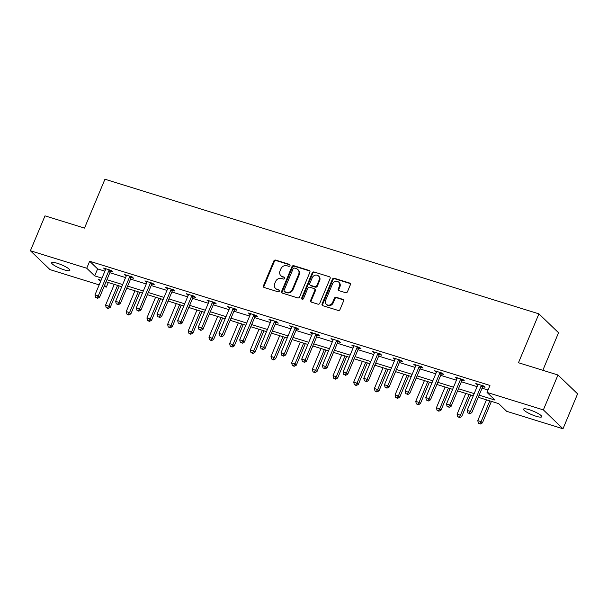 <?xml version="1.0" encoding="UTF-8"?>
<svg xmlns="http://www.w3.org/2000/svg" width="608" height="608" viewBox="0 0 608 608"><rect width="100%" height="100%" fill="white"/><g stroke="black" fill="none" stroke-linecap="round" stroke-linejoin="round"><path stroke-width="0.91" d="M289.993 265.612A1.056 0.935 -46.1 0 0 289.484 264.374L275.66 260.087A1.512 1.33 -46.1 0 0 273.79 261.052L263.469 285.722A1.512 1.33 -46.1 0 0 264.191 287.5L278.016 291.787A1.056 0.935 -46.1 0 0 279.156 290.062A1.056 0.935 -46.1 0 0 278.821 289.872L277.028 289.317A4.849 4.256 -46.1 0 1 275.508 288.42A4.849 4.256 -46.1 0 1 274.702 283.632L275.561 281.58A4.849 4.256 -46.1 0 1 281.557 278.487L283.351 279.042A1.056 0.935 -46.1 0 0 284.149 277.119L282.363 276.564A4.849 4.256 -46.1 0 1 280.843 275.675A4.849 4.256 -46.1 0 1 280.037 270.887L280.896 268.835A4.849 4.256 -46.1 0 1 286.892 265.734L288.678 266.289A1.056 0.935 -46.1 0 0 289.993 265.612M289.484 264.374L290.016 264.883A1.056 0.935 -46.1 0 0 290.016 264.883L276.192 260.596A1.512 1.33 -46.1 0 0 274.314 261.562L263.994 286.231A1.512 1.33 -46.1 0 0 264.024 287.432M279.361 290.381A1.056 0.935 -46.1 0 0 279.353 290.381L277.028 289.317M284.149 277.119L284.681 277.628A1.056 0.935 -46.1 0 0 284.681 277.628L282.363 276.564M536.036 416.229A9.872 1.9 22.7 0 1 523.526 409.154A9.872 1.9 22.7 0 1 529.241 409.701A9.872 1.9 22.7 0 1 541.743 416.776A9.872 1.9 22.7 0 1 536.036 416.229M64.152 269.838A9.872 1.9 22.7 0 1 51.65 262.762A9.872 1.9 22.7 0 1 57.365 263.302A9.872 1.9 22.7 0 1 69.867 270.378A9.872 1.9 22.7 0 1 64.152 269.838M345.587 292.691A1.512 1.33 -46.1 0 0 347.457 291.726L350.352 284.802A1.512 1.33 -46.1 0 0 349.623 283.032L334.271 278.266A1.512 1.33 -46.1 0 0 332.401 279.232L322.08 303.909A1.512 1.33 -46.1 0 0 322.81 305.68L338.162 310.445A1.512 1.33 -46.1 0 0 340.032 309.48L343.528 301.12A1.512 1.33 -46.1 0 0 342.806 299.341L336.232 297.304A1.512 1.33 -46.1 0 0 334.362 298.27L332.622 302.419A4.051 3.557 -46.1 0 1 326.336 304.258A4.051 3.557 -46.1 0 1 325.66 300.261L332.454 284.012A4.051 3.557 -46.1 0 1 338.747 282.173A4.051 3.557 -46.1 0 1 339.416 286.178L338.284 288.884A1.512 1.33 -46.1 0 0 339.013 290.654L345.587 292.691M99.165 284.878L50.031 269.633L30.4 250.754L45.007 215.848L84.504 228.099L104.948 179.223L538.916 313.857L518.472 362.733L557.969 374.984L543.37 409.898L562.993 428.777L506.662 411.304L498.704 403.644L478.245 397.298M30.4 250.754L86.731 268.234L94.688 275.888L101.984 278.152M479.142 395.154L494.988 400.072L487.031 392.418L489.957 385.442L89.657 261.25L86.731 268.234M487.031 392.418L543.37 409.898M309.89 272.255A1.512 1.33 -46.1 0 0 309.16 270.476L293.808 265.711A1.512 1.33 -46.1 0 0 291.939 266.684L281.618 291.354A1.512 1.33 -46.1 0 0 282.34 293.132L297.692 297.89A1.512 1.33 -46.1 0 0 299.569 296.924L309.89 272.255M314.04 271.989L329.392 276.754A1.512 1.33 -46.1 0 1 330.121 278.525L319.8 303.202A1.512 1.33 -46.1 0 1 317.931 304.167L311.357 302.13A1.512 1.33 -46.1 0 1 310.627 300.36L314.815 290.35A1.512 1.33 -46.1 0 0 314.085 288.572L309.73 287.227A1.512 1.33 -46.1 0 0 307.853 288.192L303.498 298.612A1.056 0.935 -46.1 0 1 301.674 298.042L312.17 272.962A1.512 1.33 -46.1 0 1 314.04 271.989L329.392 276.754M542.838 370.287L558.547 332.736L538.916 313.857M89.657 261.25L97.614 268.903L104.903 271.168M109.866 272.703L125.582 277.582M130.538 279.118L146.254 283.997M151.217 285.532L166.934 290.411M171.897 291.954L187.614 296.826M192.576 298.368L208.293 303.24M213.248 304.783L228.965 309.654M233.928 311.197L249.645 316.069M254.608 317.612L270.324 322.483M275.287 324.026L291.004 328.905M295.959 330.44L311.676 335.32M316.639 336.855L332.356 341.734M337.318 343.269L353.035 348.148M357.998 349.684L373.715 354.563M378.67 356.098L394.394 360.977M399.35 362.512L415.066 367.392M420.029 368.927L435.746 373.806M440.709 375.349L456.426 380.22M461.381 381.763L477.105 386.635M482.06 388.178L488.034 390.032M110.709 271.153L112.852 271.822L111.53 270.545L103.573 268.075L105.572 269.557M131.389 277.567L133.532 278.236L132.202 276.959L124.252 274.489L126.251 275.979M152.061 283.982L154.212 284.65L152.882 283.374L144.932 280.904L146.931 282.393M172.74 290.396L174.884 291.065L173.561 289.788L165.604 287.318L167.61 288.808M193.42 296.81L195.563 297.479L194.241 296.202L186.284 293.732L188.282 295.222M214.1 303.225L216.243 303.894L214.913 302.617L206.963 300.147L208.962 301.636M234.772 309.639L236.922 310.308L235.592 309.031L227.643 306.569L229.642 308.051M255.451 316.061L257.594 316.722L256.272 315.446L248.322 312.983L250.321 314.465M276.131 322.476L278.274 323.137L276.952 321.86L268.994 319.398L270.993 320.88M296.81 328.89L298.954 329.551L297.624 328.274L289.674 325.812L291.673 327.294M317.482 335.304L319.633 335.966L318.303 334.696L310.354 332.226L312.352 333.708M338.162 341.719L340.313 342.38L338.983 341.111L331.033 338.641L333.032 340.123M358.842 348.133L360.985 348.802L359.662 347.525L351.705 345.055L353.704 346.537M379.521 354.548L381.664 355.216L380.342 353.94L372.385 351.47L374.384 352.952M400.193 360.962L402.344 361.631L401.014 360.354L393.064 357.884L395.063 359.374M420.873 367.376L423.024 368.045L421.694 366.768L413.744 364.298L415.743 365.788M441.552 373.791L443.696 374.46L442.373 373.183L434.416 370.713L436.415 372.202M462.232 380.205L464.375 380.874L463.053 379.597L455.096 377.127L457.094 378.617M482.912 386.62L485.055 387.288L483.725 386.012L475.775 383.549L477.774 385.031M557.969 374.984L577.6 393.862L562.993 428.777M108.285 282.522L106.362 287.113L104.128 286.421M101.088 280.288L98.405 279.46L100.563 281.534M104.561 285.38L106.362 287.113M473.282 395.762L457.566 390.883M452.61 389.348L436.886 384.469M431.931 382.934L416.214 378.054M411.251 376.519L395.534 371.64M390.572 370.097L374.855 365.226M369.9 363.683L354.175 358.811M349.22 357.268L333.503 352.397M328.54 350.854L312.824 345.982M307.861 344.44L292.144 339.568M287.189 338.025L271.464 333.146M266.509 331.611L250.792 326.732M245.83 325.196L230.113 320.317M225.15 318.782L209.433 313.903M204.47 312.368L188.754 307.488M183.798 305.953L168.082 301.074M163.119 299.539L147.402 294.66M142.439 293.124L126.722 288.245M121.76 286.702L106.043 281.831M106.94 279.688L122.656 284.567M127.619 286.102L143.336 290.981M148.299 292.516L164.016 297.396M168.971 298.931L184.695 303.81M189.65 305.345L205.367 310.224M210.33 311.76L226.047 316.639M231.01 318.174L246.726 323.053M251.689 324.596L267.406 329.468M272.361 331.01L288.078 335.882M293.041 337.425L308.758 342.296M313.72 343.839L329.437 348.711M334.4 350.254L350.117 355.125M355.072 356.668L370.789 361.547M375.752 363.082L391.468 367.962M396.431 369.497L412.148 374.376M417.111 375.911L432.828 380.79M437.783 382.326L453.5 387.205M458.462 388.74L474.179 393.619M97.614 268.903L94.688 275.888M104.903 269.352L105.222 268.584M125.575 275.766L125.902 274.998M146.254 282.18L146.574 281.413M166.934 288.595L167.253 287.835M187.614 295.009L187.933 294.249M208.293 301.424L208.612 300.664M228.965 307.838L229.284 307.078M249.645 314.252L249.964 313.492M270.324 320.674L270.644 319.907M291.004 327.089L291.323 326.321M311.676 333.503L311.995 332.736M332.356 339.918L332.675 339.15M353.035 346.332L353.354 345.564M373.715 352.746L374.034 351.979M394.387 359.161L394.706 358.393M415.066 365.575L415.386 364.808M435.746 371.99L436.065 371.23M456.426 378.404L456.745 377.644M477.098 384.818L477.417 384.058M280.843 275.675L281.367 276.184A4.849 4.256 -46.1 0 0 282.895 277.073M275.508 288.42L276.04 288.929A4.849 4.256 -46.1 0 0 277.56 289.826M309.867 271.054A1.512 1.33 -46.1 0 0 309.692 270.986L294.34 266.228A1.512 1.33 -46.1 0 0 292.463 267.193L282.142 291.863A1.512 1.33 -46.1 0 0 282.173 293.064M294.439 268.075A1.056 0.935 -46.1 0 0 293.124 268.751L284.065 290.411A1.056 0.935 -46.1 0 0 284.574 291.658L286.467 292.243A4.849 4.256 -46.1 0 0 292.463 289.142L298.657 274.337A4.849 4.256 -46.1 0 0 297.852 269.557A4.849 4.256 -46.1 0 0 296.324 268.66L294.439 268.075M284.24 291.46L284.772 291.969A1.056 0.935 -46.1 0 0 285.106 292.167L284.574 291.658M297.852 269.557L298.384 270.066A4.849 4.256 -46.1 0 1 299.182 274.854L292.995 289.659A4.849 4.256 -46.1 0 1 286.991 292.752L285.106 292.167M314.564 288.853L315.096 289.362A1.512 1.33 -46.1 0 1 315.347 290.86L311.159 300.869A1.512 1.33 -46.1 0 0 311.19 302.062M314.572 272.498A1.512 1.33 -46.1 0 0 312.702 273.471L302.206 298.551A1.056 0.935 -46.1 0 0 302.176 299.28M319.162 279.969A4.051 3.557 -46.1 0 0 318.486 275.971A4.051 3.557 -46.1 0 0 312.2 277.81L309.806 283.533A1.512 1.33 -46.1 0 0 310.528 285.304L314.891 286.657A1.512 1.33 -46.1 0 0 316.768 285.692L319.162 279.969L319.686 280.478A4.051 3.557 -46.1 0 0 319.018 276.48L318.486 275.971M310.057 285.023L310.589 285.532A1.512 1.33 -46.1 0 0 311.06 285.813L310.528 285.304M319.686 280.478L317.292 286.201A1.512 1.33 -46.1 0 1 315.423 287.166L311.06 285.813M338.747 282.173L339.279 282.69A4.051 3.557 -46.1 0 1 339.948 286.687L338.816 289.393A1.512 1.33 -46.1 0 0 338.846 290.586M326.336 304.258L326.868 304.768A4.051 3.557 -46.1 0 0 333.154 302.928L332.622 302.419M343.505 299.919A1.512 1.33 -46.1 0 0 343.33 299.85L336.764 297.814A1.512 1.33 -46.1 0 0 334.886 298.779L333.154 302.928M350.33 283.609A1.512 1.33 -46.1 0 0 350.155 283.541L334.803 278.776A1.512 1.33 -46.1 0 0 332.933 279.748L322.612 304.418A1.512 1.33 -46.1 0 0 322.635 305.619M114.258 284.377L105.572 305.14L108.885 306.174L110.208 307.443L119.214 285.912M107.525 308.058L106.202 307.648L108.057 308.568L107.525 308.058L108.885 306.174L117.572 285.403M106.202 307.648L105.572 305.14M110.208 307.443L108.057 308.568M109.379 269.876L109.22 270.058A1.543 1.353 -46.1 0 0 108.9 270.552L98.276 295.967L94.962 294.941L105.587 269.519A1.543 1.353 -46.1 0 0 105.716 268.972L105.724 268.744M111.317 270.476L110.542 271.335A1.543 1.353 -46.1 0 0 110.23 271.822L99.598 297.244L98.276 295.967L96.915 297.852L95.593 297.441L96.915 297.852M97.447 298.368L99.598 297.244M94.962 294.941L95.593 297.441M134.93 290.791L126.244 311.554L129.557 312.588L130.887 313.865L139.893 292.326M128.204 314.473L126.882 314.062L128.736 314.982L128.204 314.473L129.557 312.588L138.244 291.817M126.882 314.062L126.244 311.554M130.887 313.865L128.736 314.982M155.61 297.206L146.923 317.969L150.237 319.002L151.567 320.279L160.573 298.748M148.884 320.887L147.554 320.477L149.416 321.404L148.884 320.887L150.237 319.002L158.924 298.232M147.554 320.477L146.923 317.969M151.567 320.279L149.416 321.404M130.059 276.29L129.899 276.473A1.543 1.353 -46.1 0 0 129.58 276.967L118.948 302.381L115.634 301.355L126.266 275.933A1.543 1.353 -46.1 0 0 126.388 275.386L126.396 275.158M131.997 276.891L131.222 277.75A1.543 1.353 -46.1 0 0 130.91 278.244L120.278 303.658L118.948 302.381L117.595 304.274L116.272 303.856L117.595 304.274M118.127 304.783L120.278 303.658M115.634 301.355L116.272 303.856M150.738 282.705L150.571 282.887A1.543 1.353 -46.1 0 0 150.26 283.381L139.627 308.796L136.314 307.77L146.946 282.348A1.543 1.353 -46.1 0 0 147.068 281.8L147.075 281.572M152.676 283.305L151.901 284.164A1.543 1.353 -46.1 0 0 151.582 284.658L140.957 310.072L139.627 308.796L138.274 310.688L136.944 310.27L138.274 310.688M138.806 311.197L140.957 310.072M136.314 307.77L136.944 310.27M176.29 303.62L167.603 324.391L170.916 325.417L172.239 326.694L181.245 305.163M169.556 327.302L168.234 326.891L170.088 327.818L169.556 327.302L170.916 325.417L179.603 304.646M168.234 326.891L167.603 324.391M172.239 326.694L170.088 327.818M196.969 310.034L188.282 330.805L191.596 331.831L192.918 333.108L201.924 311.577M190.236 333.724L188.913 333.306L190.768 334.233L190.236 333.724L191.596 331.831L200.283 311.068M188.913 333.306L188.282 330.805M192.918 333.108L190.768 334.233M217.641 316.449L208.954 337.22L212.268 338.246L213.598 339.522L222.604 317.992M210.915 340.138L209.593 339.728L211.447 340.647L210.915 340.138L212.268 338.246L220.955 317.482M209.593 339.728L208.954 337.22M213.598 339.522L211.447 340.647M171.418 289.119L171.251 289.302A1.543 1.353 -46.1 0 0 170.939 289.796L160.307 315.21L156.993 314.184L167.626 288.77A1.543 1.353 -46.1 0 0 167.747 288.215L167.755 287.987M173.356 289.727L172.581 290.578A1.543 1.353 -46.1 0 0 172.262 291.072L161.629 316.487L160.307 315.21L158.946 317.102L157.624 316.692L158.946 317.102M159.478 317.612L161.629 316.487M156.993 314.184L157.624 316.692M192.09 295.534L191.93 295.716A1.543 1.353 -46.1 0 0 191.619 296.21L180.986 321.624L177.673 320.598L188.298 295.184A1.543 1.353 -46.1 0 0 188.427 294.629L188.434 294.401M194.028 296.142L193.253 296.993A1.543 1.353 -46.1 0 0 192.941 297.487L182.309 322.901L180.986 321.624L179.626 323.517L178.304 323.106L179.626 323.517M180.158 324.026L182.309 322.901M177.673 320.598L178.304 323.106M212.77 301.956L212.61 302.13A1.543 1.353 -46.1 0 0 212.291 302.624L201.658 328.039L198.345 327.013L208.977 301.598A1.543 1.353 -46.1 0 0 209.099 301.044L209.106 300.816M214.708 302.556L213.932 303.407A1.543 1.353 -46.1 0 0 213.621 303.901L202.988 329.316L201.658 328.039L200.306 329.931L198.983 329.521L200.306 329.931M200.838 330.44L202.988 329.316M198.345 327.013L198.983 329.521M238.321 322.863L229.634 343.634L232.948 344.66L234.278 345.937L243.284 324.406M231.595 346.552L230.265 346.142L232.127 347.062L231.595 346.552L232.948 344.66L241.634 323.897M230.265 346.142L229.634 343.634M234.278 345.937L232.127 347.062M233.449 308.37L233.282 308.545A1.543 1.353 -46.1 0 0 232.97 309.039L222.338 334.453L219.024 333.427L229.657 308.013A1.543 1.353 -46.1 0 0 229.778 307.458L229.786 307.23M235.387 308.97L234.612 309.822A1.543 1.353 -46.1 0 0 234.3 310.316L223.668 335.73L222.338 334.453L220.985 336.346L219.655 335.935L220.985 336.346M221.517 336.855L223.668 335.73M219.024 333.427L219.655 335.935M259 329.285L250.314 350.048L253.627 351.074L254.95 352.351L263.956 330.82M252.274 352.967L250.944 352.556L252.799 353.476L252.274 352.967L253.627 351.074L262.314 330.311M250.944 352.556L250.314 350.048M254.95 352.351L252.799 353.476M254.129 314.784L253.962 314.959A1.543 1.353 -46.1 0 0 253.65 315.453L243.018 340.868L239.704 339.842L250.336 314.427A1.543 1.353 -46.1 0 0 250.458 313.872L250.466 313.644M256.067 315.385L255.292 316.236A1.543 1.353 -46.1 0 0 254.972 316.73L244.34 342.144L243.018 340.868L241.665 342.76L240.335 342.35L241.665 342.76M242.189 343.269L244.34 342.144M239.704 339.842L240.335 342.35M279.68 335.7L270.993 356.463L274.307 357.489L275.629 358.766L284.635 337.235M272.946 359.381L271.624 358.971L273.478 359.89L272.946 359.381L274.307 357.489L282.994 336.726M271.624 358.971L270.993 356.463M275.629 358.766L273.478 359.89M274.801 321.199L274.641 321.381A1.543 1.353 -46.1 0 0 274.33 321.868L263.697 347.282L260.384 346.256L271.016 320.842A1.543 1.353 -46.1 0 0 271.138 320.287L271.145 320.059M276.739 321.799L275.964 322.65A1.543 1.353 -46.1 0 0 275.652 323.144L265.02 348.559L263.697 347.282L262.337 349.174L261.014 348.764L262.337 349.174M262.869 349.684L265.02 348.559M260.384 346.256L261.014 348.764M300.352 342.114L291.665 362.877L294.979 363.903L296.309 365.18L305.315 343.649M293.626 365.796L292.304 365.385L294.158 366.305L293.626 365.796L294.979 363.903L303.666 343.14M292.304 365.385L291.665 362.877M296.309 365.18L294.158 366.305M295.48 327.613L295.321 327.796A1.543 1.353 -46.1 0 0 295.002 328.282L284.369 353.704L281.056 352.67L291.688 327.256A1.543 1.353 -46.1 0 0 291.81 326.709L291.817 326.473M297.418 328.214L296.643 329.065A1.543 1.353 -46.1 0 0 296.332 329.559L285.699 354.973L284.369 353.704L283.016 355.589L281.694 355.178L283.016 355.589M283.548 356.098L285.699 354.973M281.056 352.67L281.694 355.178M321.032 348.528L312.345 369.292L315.658 370.318L316.988 371.594L325.994 350.064M314.306 372.21L312.976 371.8L314.838 372.719L314.306 372.21L315.658 370.318L324.345 349.554M312.976 371.8L312.345 369.292M316.988 371.594L314.838 372.719M316.16 334.028L315.993 334.21A1.543 1.353 -46.1 0 0 315.681 334.696L305.049 360.118L301.735 359.085L312.368 333.67A1.543 1.353 -46.1 0 0 312.489 333.123L312.497 332.888M318.098 334.628L317.323 335.487A1.543 1.353 -46.1 0 0 317.011 335.973L306.379 361.388L305.049 360.118L303.696 362.003L302.366 361.593L303.696 362.003M304.228 362.512L306.379 361.388M301.735 359.085L302.366 361.593M341.711 354.943L333.024 375.706L336.338 376.732L337.66 378.009L346.674 356.478M334.985 378.624L333.655 378.214L335.51 379.134L334.985 378.624L336.338 376.732L345.025 355.969M333.655 378.214L333.024 375.706M337.66 378.009L335.51 379.134M336.84 340.442L336.672 340.624A1.543 1.353 -46.1 0 0 336.361 341.111L325.728 366.533L322.415 365.499L333.047 340.085A1.543 1.353 -46.1 0 0 333.169 339.538L333.176 339.31M338.778 341.042L338.002 341.901A1.543 1.353 -46.1 0 0 337.683 342.388L327.051 367.81L325.728 366.533L324.376 368.418L323.046 368.007L324.376 368.418M324.9 368.927L327.051 367.81M322.415 365.499L323.046 368.007M362.391 361.357L353.704 382.12L357.018 383.154L358.34 384.423L367.346 362.892M355.657 385.039L354.335 384.628L356.189 385.548L355.657 385.039L357.018 383.154L365.704 362.383M354.335 384.628L353.704 382.12M358.34 384.423L356.189 385.548M357.512 346.856L357.352 347.039A1.543 1.353 -46.1 0 0 357.04 347.533L346.408 372.947L343.094 371.914L353.727 346.499A1.543 1.353 -46.1 0 0 353.848 345.952L353.856 345.724M359.457 347.457L358.674 348.316A1.543 1.353 -46.1 0 0 358.363 348.802L347.73 374.224L346.408 372.947L345.048 374.832L343.725 374.422L345.048 374.832M345.58 375.349L347.73 374.224M343.094 371.914L343.725 374.422M383.063 367.772L374.376 388.535L377.69 389.568L379.02 390.838L388.026 369.307M376.337 391.453L375.014 391.043L376.869 391.962L376.337 391.453L377.69 389.568L386.376 368.798M375.014 391.043L374.376 388.535M379.02 390.838L376.869 391.962M378.191 353.271L378.032 353.453A1.543 1.353 -46.1 0 0 377.712 353.947L367.08 379.362L363.766 378.336L374.399 352.914A1.543 1.353 -46.1 0 0 374.52 352.366L374.528 352.138M380.129 353.871L379.354 354.73A1.543 1.353 -46.1 0 0 379.042 355.216L368.41 380.638L367.08 379.362L365.727 381.246L364.405 380.836L365.727 381.246M366.259 381.763L368.41 380.638M363.766 378.336L364.405 380.836M403.742 374.186L395.056 394.949L398.369 395.983L399.699 397.26L408.705 375.729M397.016 397.868L395.686 397.457L397.548 398.377L397.016 397.868L398.369 395.983L407.056 375.212M395.686 397.457L395.056 394.949M399.699 397.26L397.548 398.377M398.871 359.685L398.704 359.868A1.543 1.353 -46.1 0 0 398.392 360.362L387.76 385.776L384.446 384.75L395.078 359.328A1.543 1.353 -46.1 0 0 395.2 358.781L395.208 358.553M400.809 360.286L400.034 361.144A1.543 1.353 -46.1 0 0 399.722 361.638L389.09 387.053L387.76 385.776L386.407 387.668L385.077 387.25L386.407 387.668M386.939 388.178L389.09 387.053M384.446 384.75L385.077 387.25M424.422 380.6L415.735 401.371L419.049 402.397L420.371 403.674L429.385 382.143M417.696 404.282L416.366 403.872L418.22 404.799L417.696 404.282L419.049 402.397L427.736 381.626M416.366 403.872L415.735 401.371M420.371 403.674L418.22 404.799M419.55 366.1L419.383 366.282A1.543 1.353 -46.1 0 0 419.072 366.776L408.439 392.19L405.126 391.164L415.758 365.75A1.543 1.353 -46.1 0 0 415.88 365.195L415.887 364.967M421.488 366.7L420.713 367.559A1.543 1.353 -46.1 0 0 420.394 368.053L409.762 393.467L408.439 392.19L407.086 394.083L405.756 393.672L407.086 394.083M407.611 394.592L409.762 393.467M405.126 391.164L405.756 393.672M445.102 387.015L436.415 407.786L439.728 408.812L441.051 410.088L450.057 388.558M438.368 410.704L437.046 410.286L438.9 411.213L438.368 410.704L439.728 408.812L448.415 388.041M437.046 410.286L436.415 407.786M441.051 410.088L438.9 411.213M440.222 372.514L440.063 372.696A1.543 1.353 -46.1 0 0 439.751 373.19L429.119 398.605L425.805 397.579L436.438 372.164A1.543 1.353 -46.1 0 0 436.559 371.61L436.567 371.382M442.168 373.122L441.385 373.973A1.543 1.353 -46.1 0 0 441.074 374.467L430.441 399.882L429.119 398.605L427.758 400.497L426.436 400.087L427.758 400.497M428.29 401.006L430.441 399.882M425.805 397.579L426.436 400.087M465.774 393.429L457.087 414.2L460.408 415.226L461.73 416.503L470.736 394.972M459.048 417.118L457.725 416.7L459.58 417.628L459.048 417.118L460.408 415.226L469.087 394.463M457.725 416.7L457.087 414.2M461.73 416.503L459.58 417.628M460.902 378.936L460.742 379.111A1.543 1.353 -46.1 0 0 460.423 379.605L449.791 405.019L446.477 403.993L457.11 378.579A1.543 1.353 -46.1 0 0 457.231 378.024L457.239 377.796M462.84 379.536L462.065 380.388A1.543 1.353 -46.1 0 0 461.753 380.882L451.121 406.296L449.791 405.019L448.438 406.912L447.116 406.501L448.438 406.912M448.97 407.421L451.121 406.296M446.477 403.993L447.116 406.501M486.453 399.844L477.766 420.614L481.08 421.64L482.41 422.917L491.416 401.386M479.727 423.533L478.397 423.122L480.259 424.042L479.727 423.533L481.08 421.64L489.767 400.877M478.397 423.122L477.766 420.614M482.41 422.917L480.259 424.042M481.582 385.35L481.414 385.525A1.543 1.353 -46.1 0 0 481.103 386.019L470.47 411.434L467.157 410.408L477.789 384.993A1.543 1.353 -46.1 0 0 477.911 384.438L477.918 384.21M483.52 385.951L482.744 386.802A1.543 1.353 -46.1 0 0 482.433 387.296L471.8 412.71L470.47 411.434L469.118 413.326L467.788 412.916L469.118 413.326M469.65 413.835L471.8 412.71M467.157 410.408L467.788 412.916M279.353 290.381L278.821 289.872M263.994 286.231L263.469 285.722M274.314 261.562L273.79 261.052M276.192 260.596L275.66 260.087M282.142 291.863L281.618 291.354M292.463 267.193L291.939 266.684M294.34 266.228L293.808 265.711M309.692 270.986L309.16 270.476M286.991 292.752L286.467 292.243M292.995 289.659L292.463 289.142M299.182 274.854L298.657 274.337M311.159 300.869L310.627 300.36M315.347 290.86L314.815 290.35M302.206 298.551L301.674 298.042M312.702 273.471L312.17 272.962M315.423 287.166L314.891 286.657M317.292 286.201L316.768 285.692M338.816 289.393L338.284 288.884M339.948 286.687L339.416 286.178M334.886 298.779L334.362 298.27M336.764 297.814L336.232 297.304M343.33 299.85L342.806 299.341M322.612 304.418L322.08 303.909M332.933 279.748L332.401 279.232M334.803 278.776L334.271 278.266M350.155 283.541L349.623 283.032M109.22 270.058L110.542 271.335M108.9 270.552L110.23 271.822M129.899 276.473L131.222 277.75M129.58 276.967L130.91 278.244M150.571 282.887L151.901 284.164M150.26 283.381L151.582 284.658M171.251 289.302L172.581 290.578M170.939 289.796L172.262 291.072M191.93 295.716L193.253 296.993M191.619 296.21L192.941 297.487M212.61 302.13L213.932 303.407M212.291 302.624L213.621 303.901M233.282 308.545L234.612 309.822M232.97 309.039L234.3 310.316M253.962 314.959L255.292 316.236M253.65 315.453L254.972 316.73M274.641 321.381L275.964 322.65M274.33 321.868L275.652 323.144M295.321 327.796L296.643 329.065M295.002 328.282L296.332 329.559M315.993 334.21L317.323 335.487M315.681 334.696L317.011 335.973M336.672 340.624L338.002 341.901M336.361 341.111L337.683 342.388M357.352 347.039L358.674 348.316M357.04 347.533L358.363 348.802M378.032 353.453L379.354 354.73M377.712 353.947L379.042 355.216M398.704 359.868L400.034 361.144M398.392 360.362L399.722 361.638M419.383 366.282L420.713 367.559M419.072 366.776L420.394 368.053M440.063 372.696L441.385 373.973M439.751 373.19L441.074 374.467M460.742 379.111L462.065 380.388M460.423 379.605L461.753 380.882M481.414 385.525L482.744 386.802M481.103 386.019L482.433 387.296"/></g></svg>
